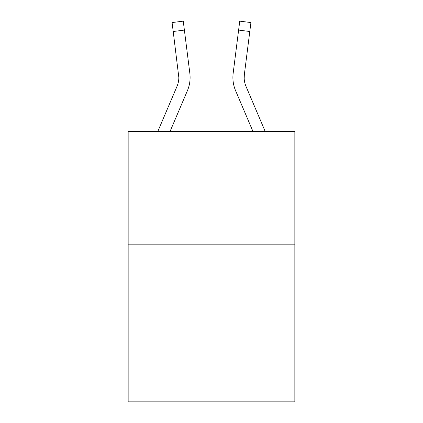 <?xml version="1.0" encoding="UTF-8"?>
<svg xmlns="http://www.w3.org/2000/svg" width="423" height="423" viewBox="0 0 423 423"><rect width="100%" height="100%" fill="white"/><g stroke="black" fill="none" stroke-linecap="round" stroke-linejoin="round"><path stroke-width="0.63" d="M294.847 244.166L294.847 401.85L128.153 401.85L128.153 131.532L294.847 131.532L294.847 244.166L128.153 244.166M170.014 131.532L187.4 90.702A33.792 33.792 0 0 0 189.832 73.232L184.38 30.091L173.208 31.503L172.076 22.562L183.254 21.15L184.38 30.091M190.059 79.106L190.101 77.732L190.059 79.106M189.663 71.878L189.832 73.232M252.986 131.532L235.6 90.702A33.792 33.792 0 0 1 233.168 73.232L239.746 21.15L250.924 22.562L239.746 21.15L250.924 22.562L239.746 21.15L250.924 22.562L239.746 21.15L250.924 22.562L239.746 21.15L250.924 22.562L239.746 21.15L250.924 22.562L239.746 21.15L250.924 22.562L239.746 21.15L250.924 22.562L249.792 31.503L238.62 30.091M232.899 77.451L232.941 79.117L232.899 77.451M244.193 78.567L244.341 74.644L249.792 31.503M245.964 86.292A22.525 22.525 0 0 1 244.166 77.504L244.341 74.644A22.525 22.525 0 0 0 245.964 86.292A22.525 22.525 0 0 1 244.166 77.504A22.525 22.525 0 0 0 245.964 86.292A22.525 22.525 0 0 1 244.166 77.504A22.525 22.525 0 0 0 245.964 86.292A22.525 22.525 0 0 1 244.166 77.504A22.525 22.525 0 0 0 245.964 86.292A22.525 22.525 0 0 1 244.166 77.504A22.525 22.525 0 0 0 245.964 86.292A22.525 22.525 0 0 1 244.166 77.504A22.525 22.525 0 0 0 245.964 86.292L265.226 131.532M157.774 131.532L177.036 86.292A22.525 22.525 0 0 0 178.834 77.509L173.208 31.503M177.036 86.292A22.525 22.525 0 0 0 178.834 77.509A22.525 22.525 0 0 1 177.036 86.292A22.525 22.525 0 0 0 178.834 77.509A22.525 22.525 0 0 1 177.036 86.292A22.525 22.525 0 0 0 178.659 74.644L178.834 77.504M190.101 77.451L190.059 79.117L190.101 77.451M172.076 22.562L183.254 21.15M233.168 73.232L233.337 71.878"/></g></svg>
